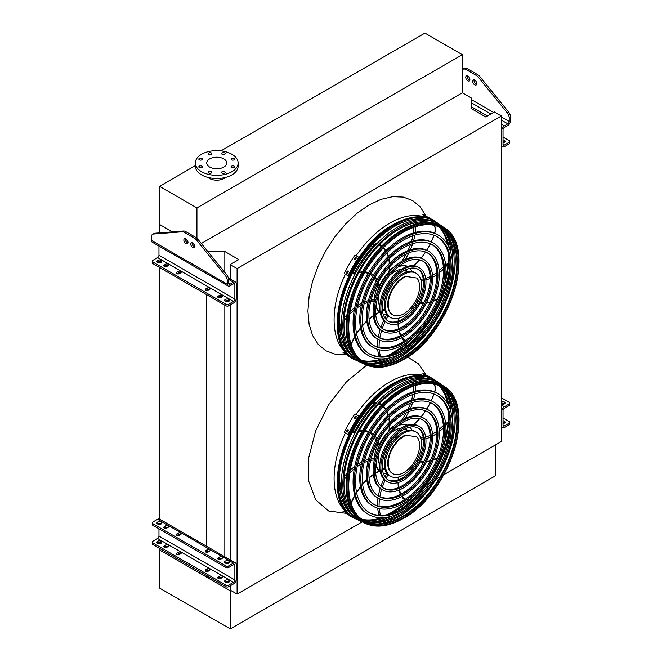 <?xml version="1.0" encoding="UTF-8"?>
<svg xmlns="http://www.w3.org/2000/svg" width="662" height="662" viewBox="0 0 662 662"><rect width="100%" height="100%" fill="white"/><g stroke="black" fill="none" stroke-linecap="round" stroke-linejoin="round"><path stroke-width="0.99" d="M443.929 474.671L501.391 441.496L501.391 115.982L494.448 111.977L485.784 116.975L471.807 108.907L471.807 98.266L462.341 92.804L462.341 54.698L424.938 33.1L220.942 150.878M230.153 585.853L230.153 590.082L237.095 594.087L237.095 268.573L501.391 115.982M237.095 594.087L362.155 521.879M426.394 484.799L429.87 482.788M435.944 479.28L440.255 476.789M230.153 278.975L230.153 264.568L237.095 268.573M230.153 559.862L230.153 304.959M224.832 272.471L224.832 251.494L238.817 259.57L230.153 264.568M224.832 556.792L224.832 305.165M207.81 251.494L224.832 251.494M495.681 444.79L495.681 475.672L230.285 628.9L230.285 590.794L159.534 549.948L206.412 577.007L206.412 575.419M206.412 571.455L206.412 570.975M206.412 547.474L206.412 294.524M206.412 290.568L206.412 290.088M206.412 577.007L209.159 577.007M195.348 165.649L159.534 186.328L159.534 224.435L172.426 231.874L159.534 224.435L159.534 232.875M185.236 239.272L187.462 240.554L185.236 239.272M192.112 243.244L194.338 244.526L192.112 243.244M230.285 628.9L159.534 588.055L159.534 548.359M159.534 543.634L159.534 542.426M228.688 586.697A1.945 1.125 180 0 1 225.941 586.697L225.941 585.109A1.945 1.125 0 0 0 228.688 585.109L228.688 586.697L233.504 583.917A3.889 2.243 120 0 0 236.251 579.151L236.251 564.703A3.889 2.243 120 0 0 235.449 562.923L159.542 519.099L159.534 267.465M159.534 262.748L159.534 261.531M159.534 186.328L196.937 207.918L462.341 54.698M207.959 177.424A10.501 6.066 0 0 0 209.316 178.384A10.501 6.066 0 0 0 225.527 177.424M196.937 207.918L196.937 238.262M201.322 243.5L462.341 92.804M223.822 158.897A10.013 5.784 180 0 1 226.76 162.984A10.013 5.784 180 0 1 216.739 168.769A10.013 5.784 180 0 1 206.726 162.984A10.013 5.784 180 0 1 212.907 157.639A10.013 5.784 180 0 1 223.822 158.897M213.975 168.545A10.013 5.784 180 0 1 219.511 168.545M231.675 159.832A1.754 1.01 0 0 0 233.578 160.055A1.754 1.01 0 0 0 234.662 159.12A1.754 1.01 0 0 0 232.908 158.11A1.754 1.01 0 0 0 231.162 159.12A1.754 1.01 0 0 0 231.675 159.832M222.2 154.362A1.754 1.01 0 0 0 224.112 154.585A1.754 1.01 0 0 0 225.188 153.65A1.754 1.01 0 0 0 223.442 152.641A1.754 1.01 0 0 0 221.687 153.65A1.754 1.01 0 0 0 222.2 154.362M208.803 154.362A1.754 1.01 0 0 0 210.715 154.585A1.754 1.01 0 0 0 211.79 153.65A1.754 1.01 0 0 0 210.044 152.641A1.754 1.01 0 0 0 208.29 153.65A1.754 1.01 0 0 0 208.803 154.362M199.336 159.832A1.754 1.01 0 0 0 201.24 160.055A1.754 1.01 0 0 0 202.324 159.12A1.754 1.01 0 0 0 200.569 158.11A1.754 1.01 0 0 0 198.823 159.12A1.754 1.01 0 0 0 199.336 159.832M199.336 167.569A1.754 1.01 0 0 0 201.24 167.784A1.754 1.01 0 0 0 202.324 166.849A1.754 1.01 0 0 0 200.569 165.839A1.754 1.01 0 0 0 198.823 166.849A1.754 1.01 0 0 0 199.336 167.569M208.803 173.039A1.754 1.01 0 0 0 210.715 173.254A1.754 1.01 0 0 0 211.79 172.319A1.754 1.01 0 0 0 210.044 171.309A1.754 1.01 0 0 0 208.29 172.319A1.754 1.01 0 0 0 208.803 173.039M222.2 173.039A1.754 1.01 0 0 0 224.112 173.254A1.754 1.01 0 0 0 225.188 172.319A1.754 1.01 0 0 0 223.442 171.309A1.754 1.01 0 0 0 221.687 172.319A1.754 1.01 0 0 0 222.2 173.039M231.675 167.569A1.754 1.01 0 0 0 233.578 167.784A1.754 1.01 0 0 0 234.662 166.849A1.754 1.01 0 0 0 232.908 165.839A1.754 1.01 0 0 0 231.162 166.849A1.754 1.01 0 0 0 231.675 167.569M231.865 154.254A21.391 12.346 180 0 1 238.13 162.984A21.391 12.346 180 0 1 216.739 175.339A21.391 12.346 180 0 1 195.348 162.984A21.391 12.346 180 0 1 208.555 151.573A21.391 12.346 180 0 1 231.865 154.254M238.13 162.984L238.13 166.162A21.391 12.346 180 0 1 216.739 178.508A21.391 12.346 180 0 1 195.348 166.162L195.348 162.984M230.839 590.471L230.285 590.794M220.719 297.544L222.093 296.75A1.754 1.01 0 0 0 222.606 296.038A1.754 1.01 0 0 0 221.522 295.103A1.754 1.01 0 0 0 219.618 295.326L218.237 296.121A1.754 1.01 0 0 0 217.732 296.833A1.754 1.01 0 0 0 218.808 297.768A1.754 1.01 0 0 0 220.719 297.544M208.199 290.32L209.581 289.526A1.754 1.01 0 0 0 210.094 288.814A1.754 1.01 0 0 0 209.01 287.879A1.754 1.01 0 0 0 207.098 288.102L205.725 288.897A1.754 1.01 0 0 0 205.212 289.608A1.754 1.01 0 0 0 206.296 290.544A1.754 1.01 0 0 0 208.199 290.32M166.807 266.422L168.189 265.627A1.754 1.01 0 0 0 168.702 264.916A1.754 1.01 0 0 0 167.618 263.981A1.754 1.01 0 0 0 165.715 264.204L164.333 264.999A1.754 1.01 0 0 0 163.82 265.71A1.754 1.01 0 0 0 164.904 266.645A1.754 1.01 0 0 0 166.807 266.422M179.328 273.646L180.701 272.852A1.754 1.01 0 0 0 181.214 272.14A1.754 1.01 0 0 0 180.13 271.205A1.754 1.01 0 0 0 178.227 271.428L176.853 272.223A1.754 1.01 0 0 0 176.34 272.934A1.754 1.01 0 0 0 177.416 273.869A1.754 1.01 0 0 0 179.328 273.646M161.106 260.348A2.433 1.407 0 0 0 158.458 260.05A2.433 1.407 0 0 0 156.952 261.341A2.433 1.407 0 0 0 159.385 262.748A2.433 1.407 0 0 0 161.818 261.341A2.433 1.407 0 0 0 161.106 260.348M228.762 299.414A2.433 1.407 0 0 0 226.114 299.108A2.433 1.407 0 0 0 224.608 300.407A2.433 1.407 0 0 0 227.041 301.806A2.433 1.407 0 0 0 229.474 300.407A2.433 1.407 0 0 0 228.762 299.414M228.688 279.993L227.314 280.787A5.834 3.368 -120 0 0 225.229 275.442L226.603 274.647A5.834 3.368 60 0 1 228.688 279.993L228.688 283.41A1.945 1.125 120 0 0 229.093 284.304A1.945 1.125 120 0 0 230.07 284.205L233.504 282.227A3.889 2.243 -60 0 1 235.449 282.029A3.889 2.243 -60 0 1 236.251 283.808L236.251 298.264A3.889 2.243 -60 0 1 233.504 303.022L228.688 305.803A1.945 1.125 180 0 1 225.941 305.803L225.941 304.214L152.781 261.978L152.781 263.567A1.945 1.125 180 0 1 152.219 262.773L152.219 261.184A1.945 1.125 0 0 0 152.781 261.978M225.941 304.214A1.945 1.125 0 0 0 228.688 304.214L228.688 305.803M227.314 280.787L227.314 284.205A3.889 2.243 120 0 0 228.125 285.992A3.889 2.243 120 0 0 230.07 285.794L233.504 283.808A1.945 1.125 -60 0 1 234.48 283.717A1.945 1.125 -60 0 1 234.878 284.602L234.878 299.058A1.945 1.125 -60 0 1 233.504 301.433L228.688 304.214M158.971 246.065L158.971 255.234A1.945 1.125 -60 0 1 157.597 257.609L152.781 260.389A1.945 1.125 0 0 0 152.219 261.184M225.941 305.803L152.781 263.567M218.386 297.619L219.618 296.915A1.754 1.01 180 0 1 221.944 296.833M205.874 290.395L207.098 289.683A1.754 1.01 180 0 1 209.432 289.608M164.482 266.496L165.715 265.793A1.754 1.01 180 0 1 168.04 265.719M176.994 273.72L178.227 273.017A1.754 1.01 180 0 1 180.552 272.943M157.382 262.135A2.433 1.407 180 0 1 161.106 261.937A2.433 1.407 180 0 1 161.387 262.135M225.039 301.202A2.433 1.407 180 0 1 228.762 301.003A2.433 1.407 180 0 1 229.044 301.202M226.603 274.647L197.872 239.247L196.498 240.041A5.834 3.368 -120 0 0 194.463 238.246L184.259 232.362A5.834 3.368 -120 0 0 182.232 231.808L153.501 234.034A5.834 3.368 -120 0 0 152.616 234.298A5.834 3.368 -120 0 0 151.408 236.963L151.408 240.38A3.889 2.243 120 0 0 152.219 242.168L228.125 285.992M152.616 234.298L153.989 233.504A5.834 3.368 60 0 1 154.875 233.239L153.501 234.034M182.232 231.808L183.606 231.013L154.875 233.239M183.606 231.013A5.834 3.368 60 0 1 185.641 231.568L184.259 232.362M194.463 238.246L195.836 237.451L185.641 231.568M195.836 237.451A5.834 3.368 60 0 1 197.872 239.247M185.327 238.634A2.921 1.688 -120 0 0 185.84 241.307A2.921 1.688 -120 0 0 187.9 243.086M192.203 242.598A2.921 1.688 -120 0 0 194.173 246.818A2.921 1.688 -120 0 0 194.777 247.058M225.229 275.442L196.498 240.041M185.923 238.874A2.921 1.688 -120 0 0 184.466 238.734A2.921 1.688 -120 0 0 184.466 242.102A2.921 1.688 -120 0 0 187.387 243.782A2.921 1.688 -120 0 0 187.834 241.448A2.921 1.688 -120 0 0 185.923 238.874M192.799 247.605A2.921 1.688 -120 0 0 194.256 247.753A2.921 1.688 -120 0 0 194.256 244.386A2.921 1.688 -120 0 0 191.343 242.697A2.921 1.688 -120 0 0 190.896 245.039A2.921 1.688 -120 0 0 192.799 247.605M503.029 141.511A2.433 1.407 180 0 1 504.336 141.9A2.433 1.407 180 0 1 504.618 142.098M509.781 141.461L509.781 143.05A1.945 1.125 180 0 1 509.219 143.844L509.219 142.256A1.945 1.125 0 0 0 509.781 141.461A1.945 1.125 0 0 0 509.219 140.667L503.029 137.092M462.341 68.5L465.502 68.26A5.834 3.368 60 0 1 467.538 68.815L477.741 74.698A5.834 3.368 60 0 1 479.768 76.494L508.499 111.895A5.834 3.368 60 0 1 510.592 117.24L509.219 118.035L509.219 121.452A1.945 1.125 -60 0 1 507.837 123.835L504.403 125.821A3.889 2.243 120 0 0 501.655 130.588L501.655 145.036A3.889 2.243 120 0 0 502.458 146.815A3.889 2.243 120 0 0 504.403 146.625L509.219 143.844M503.029 142.686A2.433 1.407 0 0 0 505.048 141.304A2.433 1.407 0 0 0 504.336 140.311A2.433 1.407 0 0 0 503.029 139.922M510.592 117.24L510.592 120.658A3.889 2.243 -60 0 1 507.837 125.424L504.403 127.41A1.945 1.125 120 0 0 503.029 129.793L503.029 144.242A1.945 1.125 120 0 0 503.426 145.135A1.945 1.125 120 0 0 504.403 145.036L509.219 142.256M476.673 84.306A2.921 1.688 60 0 1 474.613 82.518A2.921 1.688 60 0 1 474.1 79.845M469.797 80.334A2.921 1.688 60 0 1 467.744 78.555A2.921 1.688 60 0 1 467.223 75.882M509.219 118.035A5.834 3.368 -120 0 0 507.125 112.689L478.394 77.288A5.834 3.368 -120 0 0 476.359 75.493L466.164 69.609A5.834 3.368 -120 0 0 464.128 69.047L462.341 69.187M474.704 80.094A2.921 1.688 -120 0 0 473.239 79.945A2.921 1.688 -120 0 0 473.239 83.313A2.921 1.688 -120 0 0 476.16 85.001A2.921 1.688 -120 0 0 476.607 82.659A2.921 1.688 -120 0 0 474.704 80.094M467.827 76.122A2.921 1.688 -120 0 0 466.362 75.981A2.921 1.688 -120 0 0 466.362 79.349A2.921 1.688 -120 0 0 469.284 81.029A2.921 1.688 -120 0 0 469.73 78.695A2.921 1.688 -120 0 0 467.827 76.122M220.719 559.224L222.093 558.43A1.754 1.01 0 0 0 222.606 557.718A1.754 1.01 0 0 0 221.522 556.783A1.754 1.01 0 0 0 219.618 556.999L218.237 557.793A1.754 1.01 0 0 0 217.732 558.513A1.754 1.01 0 0 0 218.808 559.448A1.754 1.01 0 0 0 220.719 559.224M208.199 552L209.581 551.206A1.754 1.01 0 0 0 210.094 550.494A1.754 1.01 0 0 0 209.01 549.559A1.754 1.01 0 0 0 207.098 549.774L205.725 550.569A1.754 1.01 0 0 0 205.212 551.289A1.754 1.01 0 0 0 206.296 552.216A1.754 1.01 0 0 0 208.199 552M166.807 528.102L168.189 527.308A1.754 1.01 0 0 0 168.702 526.596A1.754 1.01 0 0 0 167.618 525.661A1.754 1.01 0 0 0 165.715 525.885L164.333 526.671A1.754 1.01 0 0 0 163.82 527.391A1.754 1.01 0 0 0 164.904 528.326A1.754 1.01 0 0 0 166.807 528.102M179.328 535.326L180.701 534.532A1.754 1.01 0 0 0 181.214 533.82A1.754 1.01 0 0 0 180.13 532.885A1.754 1.01 0 0 0 178.227 533.109L176.853 533.903A1.754 1.01 0 0 0 176.34 534.615A1.754 1.01 0 0 0 177.416 535.55A1.754 1.01 0 0 0 179.328 535.326M228.762 561.095A2.433 1.407 0 0 0 226.114 560.788A2.433 1.407 0 0 0 224.608 562.079A2.433 1.407 0 0 0 227.041 563.486A2.433 1.407 0 0 0 229.474 562.079A2.433 1.407 0 0 0 228.762 561.095M161.106 522.028A2.433 1.407 0 0 0 158.458 521.722A2.433 1.407 0 0 0 156.952 523.021A2.433 1.407 0 0 0 159.385 524.428A2.433 1.407 0 0 0 161.818 523.021A2.433 1.407 0 0 0 161.106 522.028M159.542 519.099A3.889 2.243 120 0 0 157.597 519.289L152.781 522.07A1.945 1.125 0 0 0 152.219 522.864A1.945 1.125 0 0 0 152.781 523.659L152.781 525.247A1.945 1.125 180 0 1 152.219 524.453L152.219 522.864M228.688 585.109L233.504 582.328A1.945 1.125 120 0 0 234.878 579.945L234.878 565.497A1.945 1.125 120 0 0 234.48 564.603A1.945 1.125 120 0 0 233.504 564.703L228.688 567.483A1.945 1.125 180 0 1 225.941 567.483L225.941 565.894L152.781 523.659M225.941 565.894A1.945 1.125 0 0 0 228.688 565.894L228.688 567.483M235.449 562.923A3.889 2.243 120 0 0 233.504 563.114L228.688 565.894M225.941 567.483L152.781 525.247M221.944 558.513A1.754 1.01 0 0 0 219.618 558.587L218.386 559.299M209.432 551.289A1.754 1.01 0 0 0 207.098 551.363L205.874 552.075M168.04 527.391A1.754 1.01 0 0 0 165.715 527.465L164.482 528.177M180.552 534.615A1.754 1.01 0 0 0 178.227 534.689L176.994 535.401M225.039 562.874A2.433 1.407 180 0 1 228.762 562.675A2.433 1.407 180 0 1 229.044 562.874M157.382 523.816A2.433 1.407 180 0 1 161.106 523.617A2.433 1.407 180 0 1 161.387 523.816M225.941 585.109L152.781 542.873A1.945 1.125 0 0 1 152.219 542.079A1.945 1.125 0 0 1 152.781 541.284L157.597 538.504A1.945 1.125 120 0 0 158.971 536.121L158.971 528.814M158.971 524.403L158.971 523.228M219.618 576.213A1.754 1.01 180 0 1 221.522 575.998A1.754 1.01 180 0 1 222.606 576.933A1.754 1.01 180 0 1 222.093 577.645L220.719 578.439A1.754 1.01 180 0 1 218.808 578.654A1.754 1.01 180 0 1 217.732 577.727A1.754 1.01 180 0 1 218.237 577.007L219.618 576.213L219.618 577.802L218.386 578.514M207.098 568.989A1.754 1.01 180 0 1 209.01 568.774A1.754 1.01 180 0 1 210.094 569.709A1.754 1.01 180 0 1 209.581 570.421L208.199 571.215A1.754 1.01 180 0 1 206.296 571.43A1.754 1.01 180 0 1 205.212 570.495A1.754 1.01 180 0 1 205.725 569.783L207.098 568.989L207.098 570.578L205.874 571.289M165.715 545.091A1.754 1.01 180 0 1 167.618 544.876A1.754 1.01 180 0 1 168.702 545.811A1.754 1.01 180 0 1 168.189 546.522L166.807 547.317A1.754 1.01 180 0 1 164.904 547.532A1.754 1.01 180 0 1 163.82 546.605A1.754 1.01 180 0 1 164.333 545.885L165.715 545.091L165.715 546.68L164.482 547.391M178.227 552.315A1.754 1.01 180 0 1 180.13 552.1A1.754 1.01 180 0 1 181.214 553.035A1.754 1.01 180 0 1 180.701 553.746L179.328 554.541A1.754 1.01 180 0 1 177.416 554.756A1.754 1.01 180 0 1 176.34 553.829A1.754 1.01 180 0 1 176.853 553.109L178.227 552.315L178.227 553.904L176.994 554.615M225.32 582.287A2.433 1.407 0 0 0 227.968 582.593A2.433 1.407 0 0 0 229.474 581.294A2.433 1.407 0 0 0 228.762 580.301A2.433 1.407 0 0 0 226.114 580.003A2.433 1.407 0 0 0 224.608 581.294A2.433 1.407 0 0 0 225.32 582.287M157.664 543.229A2.433 1.407 0 0 0 160.32 543.535A2.433 1.407 0 0 0 161.818 542.236A2.433 1.407 0 0 0 161.106 541.243A2.433 1.407 0 0 0 158.458 540.937A2.433 1.407 0 0 0 156.952 542.236A2.433 1.407 0 0 0 157.664 543.229M225.941 586.697L152.781 544.462A1.945 1.125 180 0 1 152.219 543.668L152.219 542.079M221.944 577.727A1.754 1.01 0 0 0 219.618 577.802M209.432 570.503A1.754 1.01 0 0 0 207.098 570.578M168.04 546.605A1.754 1.01 0 0 0 165.715 546.68M180.552 553.829A1.754 1.01 0 0 0 178.227 553.904M225.039 582.088A2.433 1.407 180 0 1 228.762 581.89A2.433 1.407 180 0 1 229.044 582.088M157.382 543.03A2.433 1.407 180 0 1 161.106 542.832A2.433 1.407 180 0 1 161.387 543.03M504.618 403.779A2.433 1.407 -0 0 0 504.336 403.58A2.433 1.407 -0 0 0 501.391 403.357M509.781 403.141L509.781 404.73A1.945 1.125 180 0 1 509.219 405.525L509.219 403.936A1.945 1.125 -0 0 0 509.781 403.141A1.945 1.125 -0 0 0 509.219 402.347L501.391 397.829M509.219 423.15A1.945 1.125 0 0 0 509.781 422.356L509.781 423.945A1.945 1.125 180 0 1 509.219 424.739L509.219 423.15L504.403 425.931A1.945 1.125 -60 0 1 503.426 426.022A1.945 1.125 -60 0 1 503.029 425.136L503.029 410.68A1.945 1.125 -60 0 1 504.403 408.305L509.219 405.525M501.391 404.192A2.433 1.407 0 0 0 503.823 404.201A2.433 1.407 0 0 0 505.048 402.984A2.433 1.407 0 0 0 504.336 401.991A2.433 1.407 0 0 0 501.391 401.768M509.219 424.739L504.403 427.511A3.889 2.243 -60 0 1 502.458 427.71A3.889 2.243 -60 0 1 501.655 425.931L501.655 411.474A3.889 2.243 -60 0 1 504.403 406.716L509.219 403.936M503.029 422.397A2.433 1.407 180 0 1 504.336 422.795A2.433 1.407 180 0 1 504.618 422.993M509.781 422.356A1.945 1.125 0 0 0 509.219 421.562L503.029 417.987M503.029 420.809A2.433 1.407 180 0 1 504.336 421.206A2.433 1.407 180 0 1 505.048 422.199A2.433 1.407 180 0 1 503.029 423.581M437.896 223.367A79.895 46.125 120 0 0 436.506 222.333A79.895 46.125 120 0 0 394.684 225.097A79.895 46.125 120 0 0 341.981 297.246A79.895 46.125 120 0 0 356.702 360.55A79.895 46.125 120 0 0 358.299 361.237M370.844 363.231A79.895 46.125 120 0 0 391.01 357.546M406.021 347.682A79.895 46.125 120 0 0 450.028 271.478M451.054 253.546A79.895 46.125 120 0 0 445.898 233.231M439.353 227.207A78.464 45.306 -60 0 1 447.537 244.683M448.728 254.481A78.464 45.306 -60 0 1 444.351 285.173M415.049 335.924A78.464 45.306 -60 0 1 390.654 355.055M381.585 358.928A78.464 45.306 -60 0 1 362.354 360.575M426.336 219.569A78.331 45.223 120 0 0 394.684 226.371A78.331 45.223 120 0 0 345.581 289.071A78.331 45.223 120 0 0 349.23 353.127M363.148 361.121A78.331 45.223 120 0 0 385.665 358.638M397.994 352.267A78.331 45.223 120 0 0 449.97 262.235M449.332 248.366A78.331 45.223 120 0 0 440.222 227.629M436.697 236.45A67.673 39.075 -60 0 1 446.378 290.858A67.673 39.075 -60 0 1 402.314 349.991A67.673 39.075 -60 0 1 369.032 353.657M368.602 355.668L367.501 355.031A69.618 40.192 -60 0 1 356.835 299.241A69.618 40.192 -60 0 1 402.314 237.89A69.618 40.192 -60 0 1 437.127 234.447L438.227 235.076A69.618 40.192 120 0 0 403.415 238.527A69.618 40.192 120 0 0 357.935 299.878A69.618 40.192 120 0 0 368.602 355.668A69.618 40.192 120 0 0 438.227 315.468A69.618 40.192 120 0 0 438.227 235.076M403.415 240.116A67.673 39.075 120 0 0 359.201 299.754A67.673 39.075 120 0 0 369.578 353.98A67.673 39.075 120 0 0 437.251 314.905A67.673 39.075 120 0 0 437.251 236.764A67.673 39.075 120 0 0 403.415 240.116M431.98 244.626A58.248 33.63 -60 0 1 440.213 291.47A58.248 33.63 -60 0 1 402.314 342.295A58.248 33.63 -60 0 1 373.749 345.49M373.318 347.5L372.218 346.863A60.192 34.747 -60 0 1 362.991 298.628A60.192 34.747 -60 0 1 402.314 245.594A60.192 34.747 -60 0 1 432.41 242.615L433.511 243.244A60.192 34.747 120 0 0 403.415 246.231A60.192 34.747 120 0 0 364.092 299.265A60.192 34.747 120 0 0 373.318 347.5A60.192 34.747 120 0 0 433.511 312.745A60.192 34.747 120 0 0 433.511 243.244M403.415 247.82A58.248 33.63 120 0 0 365.366 299.141A58.248 33.63 120 0 0 374.295 345.812A58.248 33.63 120 0 0 432.534 312.183A58.248 33.63 120 0 0 432.534 244.932A58.248 33.63 120 0 0 403.415 247.82M427.263 252.793A48.814 28.185 -60 0 1 434.049 292.083A48.814 28.185 -60 0 1 402.314 334.591A48.814 28.185 -60 0 1 378.465 337.314M378.035 339.333L376.935 338.696A50.759 29.302 -60 0 1 369.156 298.024A50.759 29.302 -60 0 1 402.314 253.298A50.759 29.302 -60 0 1 427.693 250.782L428.794 251.419A50.759 29.302 120 0 0 403.415 253.927A50.759 29.302 120 0 0 370.257 298.653A50.759 29.302 120 0 0 378.035 339.333A50.759 29.302 120 0 0 428.794 310.023A50.759 29.302 120 0 0 428.794 251.419M403.415 255.515A48.814 28.185 120 0 0 371.523 298.529A48.814 28.185 120 0 0 379.012 337.645A48.814 28.185 120 0 0 427.817 309.46A48.814 28.185 120 0 0 427.817 253.099A48.814 28.185 120 0 0 403.415 255.515M422.546 260.96A39.381 22.74 -60 0 1 427.892 292.687A39.381 22.74 -60 0 1 402.314 326.887A39.381 22.74 -60 0 1 383.182 329.146M382.752 331.157L381.651 330.528A41.325 23.857 -60 0 1 375.321 297.412A41.325 23.857 -60 0 1 402.314 260.993A41.325 23.857 -60 0 1 422.977 258.95L424.077 259.587A41.325 23.857 120 0 0 403.415 261.631A41.325 23.857 120 0 0 376.413 298.049A41.325 23.857 120 0 0 382.752 331.157A41.325 23.857 120 0 0 424.077 307.3A41.325 23.857 120 0 0 424.077 259.587M403.415 263.219A39.381 22.74 120 0 0 377.688 297.917A39.381 22.74 120 0 0 383.72 329.477A39.381 22.74 120 0 0 423.101 306.738A39.381 22.74 120 0 0 423.101 261.267A39.381 22.74 120 0 0 403.415 263.219M417.83 269.136A29.947 17.295 -60 0 1 421.727 293.299A29.947 17.295 -60 0 1 402.314 319.192A29.947 17.295 -60 0 1 387.899 320.971M387.469 322.99L386.368 322.361A31.892 18.412 -60 0 1 381.478 296.799A31.892 18.412 -60 0 1 402.314 268.698A31.892 18.412 -60 0 1 418.26 267.117L419.36 267.754A31.892 18.412 120 0 0 403.415 269.335A31.892 18.412 120 0 0 382.578 297.437A31.892 18.412 120 0 0 387.469 322.99A31.892 18.412 120 0 0 419.36 304.578A31.892 18.412 120 0 0 419.36 267.754M403.415 270.915A29.947 17.295 120 0 0 383.852 297.312A29.947 17.295 120 0 0 388.437 321.31A29.947 17.295 120 0 0 418.392 304.015A29.947 17.295 120 0 0 418.384 269.434A29.947 17.295 120 0 0 403.415 270.915M375.702 314.475L378.887 312.481A0.976 0.563 120 0 0 378.772 312.025A27.225 15.723 -60 0 1 375.917 306.15M374.055 300.44L374.766 299.944L374.055 300.44M387.551 274.142A26.836 15.491 120 0 0 377.092 292.256M376.049 305.232A26.836 15.491 120 0 0 380.253 312.894M383.224 314.417A26.836 15.491 120 0 0 387.138 314.789M412.095 271.569A26.836 15.491 120 0 0 409.811 268.367M407.014 266.554A26.836 15.491 120 0 0 398.267 266.745M401.131 269.417A22.947 13.248 120 0 0 394.684 271.594A22.947 13.248 120 0 0 389.455 275.615M379.318 293.158A22.947 13.248 120 0 0 379.789 306.374M382.313 309.601A22.947 13.248 120 0 0 383.207 310.205A22.947 13.248 120 0 0 385.11 310.983M407.784 271.71A22.947 13.248 120 0 0 406.154 270.46A22.947 13.248 120 0 0 405.185 269.98M393.873 267.307A26.836 15.491 120 0 0 393.302 267.622A26.836 15.491 120 0 0 389.405 270.344M377.812 285.827A26.836 15.491 120 0 0 374.336 299.853M378.722 311.976A26.836 15.491 120 0 0 379.889 312.778L380.278 313.002M407.113 266.521L406.725 266.298A26.836 15.491 120 0 0 405.442 265.685M382.545 309.775A22.947 13.248 120 0 0 384.936 310.42M407.204 271.85A22.947 13.248 120 0 0 405.45 270.096M377.158 284.66L377.373 285.562L379.069 286.025A0.976 0.563 120 0 0 379.458 285.512A27.225 15.723 -60 0 1 388.908 272.463A44.147 25.487 120 0 0 389.355 267.092M388.95 271.387L388.908 272.463M400.601 265.007L400.833 265.52A0.976 0.563 120 0 0 401.189 265.652A27.225 15.723 -60 0 1 407.577 266.381M390.646 317.479L389.546 316.85A25.528 14.738 -60 0 1 385.632 296.386A25.528 14.738 -60 0 1 402.314 273.894A25.528 14.738 -60 0 1 415.082 272.628L416.183 273.265A25.528 14.738 120 0 0 403.415 274.523A25.528 14.738 120 0 0 386.732 297.023A25.528 14.738 120 0 0 390.646 317.479A25.528 14.738 120 0 0 416.183 302.741A25.528 14.738 120 0 0 416.183 273.265M405.773 276.592A22.169 12.801 120 0 0 389.794 295.873A22.169 12.801 120 0 0 392.814 314.847A22.169 12.801 120 0 0 413.858 303.883A22.169 12.801 120 0 0 416.911 278.048L405.293 276.319A22.169 12.801 120 0 0 389.314 295.591A22.169 12.801 120 0 0 392.326 314.574A22.169 12.801 120 0 0 392.574 314.707M416.911 278.048L405.293 276.319M427.975 217.525A80.028 46.199 120 0 0 427.338 217.285L426.237 216.648A80.028 46.199 -60 0 1 426.874 216.888L428.124 217.558M434.81 221.182A80.028 46.199 120 0 0 433.08 220.09L429.299 217.914A80.028 46.199 120 0 0 423.589 215.448L423.101 216.292L424.872 217.318M433.08 220.09A80.028 46.199 120 0 0 427.371 217.624L423.589 215.448M348.278 355.568L347.178 354.931A80.028 46.199 -60 0 1 346.648 354.501L347.749 355.13A80.028 46.199 120 0 0 348.278 355.568L348.377 355.676M348.195 354.758L344.281 352.805A80.028 46.199 120 0 0 349.271 356.52L353.053 358.705A80.028 46.199 120 0 0 354.857 359.656M348.063 354.989A80.028 46.199 120 0 0 353.053 358.705M346.549 352.987L344.77 351.961L344.281 352.805M348.278 271.85A80.028 46.199 120 0 0 347.749 272.893L346.855 273.274L346.648 272.256A80.028 46.199 -60 0 1 347.178 271.213L348.08 270.832L348.278 271.85M356.115 258.403A80.028 46.199 120 0 0 355.469 259.388L354.501 259.719L354.369 258.751A80.028 46.199 -60 0 1 355.014 257.775L355.99 257.444L356.115 258.403M358.763 257.237L354.981 255.06A80.028 46.199 120 0 0 344.281 273.58L348.551 276.046A79.051 45.645 -60 0 1 359.251 257.526L358.763 257.237A80.028 46.199 120 0 0 348.063 275.764M348.286 271.048L347.666 271.494A79.051 45.645 120 0 0 347.136 272.537L347.136 273.34M356.197 257.65L355.502 258.056A79.051 45.645 120 0 0 354.857 259.032L354.791 259.794M402.62 352.664A78.042 45.057 -60 0 1 397.672 355.784A78.042 45.057 -60 0 1 365.391 362.379M442.431 228.936A78.042 45.057 -60 0 1 452.634 266.041M430.54 222.473A77.909 44.983 120 0 0 399.045 229.234A77.909 44.983 120 0 0 350.206 291.611A77.909 44.983 120 0 0 353.847 355.32M367.038 363.107A77.909 44.983 120 0 0 399.045 356.47A77.909 44.983 120 0 0 424.723 334.318M447.793 294.35A77.909 44.983 120 0 0 443.888 229.995M361.27 362.702L359.83 362.023A79.606 45.959 -60 0 1 357.869 269.078A79.606 45.959 -60 0 1 439.345 224.302L440.652 225.212A79.473 45.885 120 0 0 399.045 227.96A79.473 45.885 120 0 0 346.631 299.737A79.473 45.885 120 0 0 361.27 362.702A79.473 45.885 120 0 0 362.859 363.388M378.391 365.126A79.473 45.885 120 0 0 399.045 357.737A79.473 45.885 120 0 0 451.31 238.825M442.042 226.247A79.473 45.885 120 0 0 440.652 225.212M451.666 293.018A77.628 44.817 -60 0 1 425.501 338.332M441.14 228.117A77.106 44.52 -60 0 1 452.609 289.997A77.106 44.52 -60 0 1 402.314 357.695A77.106 44.52 -60 0 1 364.034 361.675M364.398 364.174A79.183 45.719 -60 0 1 362.445 271.718A79.183 45.719 -60 0 1 443.49 227.182L444.31 227.753A79.101 45.67 -60 0 0 402.901 230.492A79.101 45.67 -60 0 0 350.728 301.93A79.101 45.67 -60 0 0 365.3 364.597L364.398 364.174M437.896 382.148A79.895 46.125 120 0 0 436.506 381.113A79.895 46.125 120 0 0 394.684 383.886A79.895 46.125 120 0 0 341.981 456.035A79.895 46.125 120 0 0 356.702 519.331A79.895 46.125 120 0 0 358.299 520.026M370.844 522.02A79.895 46.125 120 0 0 391.01 516.327M406.021 506.471A79.895 46.125 120 0 0 450.028 430.259M451.054 412.327A79.895 46.125 120 0 0 445.898 392.02M439.353 385.996A78.464 45.306 -60 0 1 447.537 403.472M448.728 413.27A78.464 45.306 -60 0 1 444.351 443.954M415.049 494.713A78.464 45.306 -60 0 1 390.654 513.844M381.585 517.709A78.464 45.306 -60 0 1 362.354 519.364M426.336 378.358A78.331 45.223 120 0 0 394.684 385.16A78.331 45.223 120 0 0 345.581 447.86A78.331 45.223 120 0 0 349.23 511.908M363.148 519.902A78.331 45.223 120 0 0 385.665 517.427M397.994 511.047A78.331 45.223 120 0 0 449.97 421.015M449.332 407.155A78.331 45.223 120 0 0 440.222 386.418M436.697 395.239A67.673 39.075 -60 0 1 446.378 449.647A67.673 39.075 -60 0 1 402.314 508.78A67.673 39.075 -60 0 1 369.032 512.438M368.602 514.448L367.501 513.82A69.618 40.192 -60 0 1 356.835 458.03A69.618 40.192 -60 0 1 402.314 396.679A69.618 40.192 -60 0 1 437.127 393.228L438.227 393.865A69.618 40.192 120 0 0 403.415 397.316A69.618 40.192 120 0 0 357.935 458.667A69.618 40.192 120 0 0 368.602 514.448A69.618 40.192 120 0 0 438.227 474.257A69.618 40.192 120 0 0 438.227 393.865M403.415 398.896A67.673 39.075 120 0 0 359.201 458.534A67.673 39.075 120 0 0 369.578 512.769A67.673 39.075 120 0 0 437.251 473.694A67.673 39.075 120 0 0 437.251 395.545A67.673 39.075 120 0 0 403.415 398.896M431.98 403.406A58.248 33.63 -60 0 1 440.213 450.251A58.248 33.63 -60 0 1 402.314 501.076A58.248 33.63 -60 0 1 373.749 504.27M373.318 506.281L372.218 505.644A60.192 34.747 -60 0 1 362.991 457.417A60.192 34.747 -60 0 1 402.314 404.374A60.192 34.747 -60 0 1 432.41 401.395L433.511 402.033A60.192 34.747 120 0 0 403.415 405.012A60.192 34.747 120 0 0 364.092 458.054A60.192 34.747 120 0 0 373.318 506.281A60.192 34.747 120 0 0 433.511 471.534A60.192 34.747 120 0 0 433.511 402.033M403.415 406.6A58.248 33.63 120 0 0 365.366 457.93A58.248 33.63 120 0 0 374.295 504.601A58.248 33.63 120 0 0 432.534 470.972A58.248 33.63 120 0 0 432.534 403.721A58.248 33.63 120 0 0 403.415 406.6M427.263 411.582A48.814 28.185 -60 0 1 434.049 450.863A48.814 28.185 -60 0 1 402.314 493.38A48.814 28.185 -60 0 1 378.465 496.103M378.035 498.114L376.935 497.476A50.759 29.302 -60 0 1 369.156 456.805A50.759 29.302 -60 0 1 402.314 412.078A50.759 29.302 -60 0 1 427.693 409.563L428.794 410.2A50.759 29.302 120 0 0 403.415 412.716A50.759 29.302 120 0 0 370.257 457.442A50.759 29.302 120 0 0 378.035 498.114A50.759 29.302 120 0 0 428.794 468.812A50.759 29.302 120 0 0 428.794 410.2M403.415 414.304A48.814 28.185 120 0 0 371.523 457.318A48.814 28.185 120 0 0 379.012 496.434A48.814 28.185 120 0 0 427.817 468.249A48.814 28.185 120 0 0 427.817 411.888A48.814 28.185 120 0 0 403.415 414.304M422.546 419.749A39.381 22.74 -60 0 1 427.892 451.476A39.381 22.74 -60 0 1 402.314 485.676A39.381 22.74 -60 0 1 383.182 487.927M379.847 496.748A44.147 25.487 120 0 1 381.643 489.309A41.325 23.857 -60 0 1 375.321 456.192A41.325 23.857 -60 0 1 402.314 419.782A41.325 23.857 -60 0 1 422.977 417.73L424.077 418.367A41.325 23.857 120 0 0 403.415 420.42A41.325 23.857 120 0 0 376.413 456.83A41.325 23.857 120 0 0 382.752 489.946A41.325 23.857 120 0 0 424.077 466.089A41.325 23.857 120 0 0 424.077 418.367M403.415 422A39.381 22.74 120 0 0 377.688 456.706A39.381 22.74 120 0 0 383.72 488.258A39.381 22.74 120 0 0 423.101 465.527A39.381 22.74 120 0 0 423.101 420.056A39.381 22.74 120 0 0 403.415 422M417.83 427.925A29.947 17.295 -60 0 1 421.727 452.088A29.947 17.295 -60 0 1 402.314 477.972A29.947 17.295 -60 0 1 387.899 479.76M387.469 481.779L386.368 481.142A31.892 18.412 -60 0 1 381.478 455.588A31.892 18.412 -60 0 1 402.314 427.478A31.892 18.412 -60 0 1 418.26 425.906L419.36 426.535A31.892 18.412 120 0 0 403.415 428.115A31.892 18.412 120 0 0 382.578 456.217A31.892 18.412 120 0 0 387.469 481.779A31.892 18.412 120 0 0 419.36 463.367A31.892 18.412 120 0 0 419.36 426.535M403.415 429.704A29.947 17.295 120 0 0 383.852 456.093A29.947 17.295 120 0 0 388.437 480.091A29.947 17.295 120 0 0 418.392 462.804A29.947 17.295 120 0 0 418.384 428.223A29.947 17.295 120 0 0 403.415 429.704M375.702 473.264L378.887 471.261A0.976 0.563 120 0 0 378.772 470.814A27.225 15.723 -60 0 1 375.917 464.931M374.055 459.229L374.766 458.725L374.055 459.229M387.551 432.923A26.836 15.491 120 0 0 377.092 451.037M376.049 464.021A26.836 15.491 120 0 0 380.253 471.683M383.224 473.198A26.836 15.491 120 0 0 387.138 473.578M412.095 430.358A26.836 15.491 120 0 0 409.811 427.156M407.014 425.343A26.836 15.491 120 0 0 398.267 425.525M401.131 428.198A22.947 13.248 120 0 0 394.684 430.383A22.947 13.248 120 0 0 389.455 434.396M379.318 451.947A22.947 13.248 120 0 0 379.789 465.163M382.313 468.382A22.947 13.248 120 0 0 383.207 468.986A22.947 13.248 120 0 0 385.11 469.772M407.784 430.499A22.947 13.248 120 0 0 406.154 429.241A22.947 13.248 120 0 0 405.185 428.769M393.873 426.096A26.836 15.491 120 0 0 393.302 426.411A26.836 15.491 120 0 0 389.405 429.133M377.812 444.607A26.836 15.491 120 0 0 374.336 458.642M378.722 470.756A26.836 15.491 120 0 0 379.889 471.567L380.278 471.791M407.113 425.31L406.725 425.078A26.836 15.491 120 0 0 405.442 424.474M382.545 468.555A22.947 13.248 120 0 0 384.936 469.209M407.204 430.631A22.947 13.248 120 0 0 405.45 428.885M377.158 443.449L377.373 444.351L379.069 444.806A0.976 0.563 120 0 0 379.458 444.293A27.225 15.723 -60 0 1 388.908 431.243A44.147 25.487 120 0 0 389.355 425.881M388.95 430.176L388.908 431.243M400.601 423.796L400.833 424.301A0.976 0.563 120 0 0 401.189 424.441A27.225 15.723 -60 0 1 407.577 425.161M390.646 476.268L389.546 475.63A25.528 14.738 -60 0 1 385.632 455.175A25.528 14.738 -60 0 1 402.314 432.675A25.528 14.738 -60 0 1 415.082 431.409L416.183 432.046A25.528 14.738 120 0 0 403.415 433.312A25.528 14.738 120 0 0 386.732 455.812A25.528 14.738 120 0 0 390.646 476.268A25.528 14.738 120 0 0 416.183 461.53A25.528 14.738 120 0 0 416.183 432.046M405.773 435.381A22.169 12.801 120 0 0 389.794 454.653A22.169 12.801 120 0 0 392.814 473.636A22.169 12.801 120 0 0 413.858 462.664A22.169 12.801 120 0 0 416.911 436.829L405.293 435.099A22.169 12.801 120 0 0 389.314 454.38A22.169 12.801 120 0 0 392.326 473.355A22.169 12.801 120 0 0 392.574 473.496M416.911 436.829L405.293 435.099M427.975 376.306A80.028 46.199 120 0 0 427.338 376.074L426.237 375.437A80.028 46.199 -60 0 1 426.874 375.677L428.124 376.347M434.81 379.971A80.028 46.199 120 0 0 433.08 378.879L429.299 376.695A80.028 46.199 120 0 0 423.589 374.229L423.101 375.081L424.872 376.107M433.08 378.879A80.028 46.199 120 0 0 427.371 376.413L423.589 374.229M348.278 514.357L347.178 513.72A80.028 46.199 -60 0 1 346.648 513.282L347.749 513.919A80.028 46.199 120 0 0 348.278 514.357L348.377 514.457M348.195 513.547L344.281 511.594A80.028 46.199 120 0 0 349.271 515.301L353.053 517.485A80.028 46.199 120 0 0 354.857 518.437M348.063 513.778A80.028 46.199 120 0 0 353.053 517.485M346.549 511.767L344.77 510.741L344.281 511.594M348.278 430.631A80.028 46.199 120 0 0 347.749 431.674L346.855 432.054L346.648 431.045A80.028 46.199 -60 0 1 347.178 429.994L348.08 429.621L348.278 430.631M356.115 417.192A80.028 46.199 120 0 0 355.469 418.169L354.501 418.508L354.369 417.532A80.028 46.199 -60 0 1 355.014 416.555L355.99 416.224L356.115 417.192M358.763 416.026L354.981 413.841A80.028 46.199 120 0 0 344.281 432.369L348.551 434.835A79.051 45.645 -60 0 1 359.251 416.307L358.763 416.026A80.028 46.199 120 0 0 348.063 434.553M348.286 429.837L347.666 430.275A79.051 45.645 120 0 0 347.136 431.326L347.136 432.129M356.197 416.431L355.502 416.837A79.051 45.645 120 0 0 354.857 417.813L354.791 418.583M402.62 511.453A78.042 45.057 -60 0 1 397.672 514.564A78.042 45.057 -60 0 1 365.391 521.168M442.431 387.725A78.042 45.057 -60 0 1 452.634 424.822M430.54 381.254A77.909 44.983 120 0 0 399.045 388.023A77.909 44.983 120 0 0 350.206 450.392A77.909 44.983 120 0 0 353.847 514.101M367.038 521.896A77.909 44.983 120 0 0 399.045 515.251A77.909 44.983 120 0 0 424.723 493.099M447.793 453.139A77.909 44.983 120 0 0 443.888 388.784M361.27 521.482L359.83 520.812A79.606 45.959 -60 0 1 357.869 427.867A79.606 45.959 -60 0 1 439.345 383.091L440.652 383.993A79.473 45.885 120 0 0 399.045 386.749A79.473 45.885 120 0 0 346.631 458.518A79.473 45.885 120 0 0 361.27 521.482A79.473 45.885 120 0 0 362.859 522.177M378.391 523.907A79.473 45.885 120 0 0 399.045 516.526A79.473 45.885 120 0 0 451.31 397.614M442.042 385.027A79.473 45.885 120 0 0 440.652 383.993M451.666 451.798A77.628 44.817 -60 0 1 425.501 497.121M441.14 386.906A77.106 44.52 -60 0 1 452.609 448.786A77.106 44.52 -60 0 1 402.314 516.484A77.106 44.52 -60 0 1 364.034 520.456M364.398 522.963A79.183 45.719 -60 0 1 362.445 430.507A79.183 45.719 -60 0 1 443.49 385.963L444.31 386.534A79.101 45.67 -60 0 0 402.901 389.273A79.101 45.67 -60 0 0 350.728 460.711A79.101 45.67 -60 0 0 365.3 523.385L364.398 522.963M366.632 365.184L346.367 381.924L328.724 404.664L315.7 430.797L308.798 457.343L308.79 481.282L315.691 499.86L328.7 510.973L346.342 513.348M426.138 375.139L418.458 363.761L407.552 357.008M404.796 356.197L402.372 355.709M398.499 355.295L397.407 355.262M347.533 354.41L335.171 354.195L325.878 350.761L318.248 344.43L312.58 335.46L309.088 324.19L307.913 311.049L309.088 296.559L312.58 281.259L318.248 265.743L325.878 250.608L335.171 236.433L345.771 223.764L357.273 213.09L369.239 204.823L381.204 199.279L392.715 196.664L403.315 197.086L412.608 200.528L420.238 206.858L426.138 216.358M424.052 216.846C413.957 213.809 402.562 215.886 389.868 223.086C377.373 230.426 366.119 241.299 356.106 255.706M345.407 274.233C330.206 305.348 330.346 339.217 345.73 352.507M424.052 375.635C413.957 372.598 402.562 374.675 389.868 381.866C377.373 389.206 366.119 400.08 356.106 414.495M345.407 433.014C330.206 464.136 330.346 498.006 345.73 511.296M233.504 301.433L157.597 257.609M233.504 282.227L228.663 279.43M230.07 284.205L228.688 283.41M227.314 284.205L151.408 240.38M234.878 284.602L233.504 283.808M234.878 299.058L158.971 255.234M176.853 272.223L176.853 273.646M178.227 271.428L178.227 273.017M164.333 264.999L164.333 266.422M165.715 264.204L165.715 265.793M205.725 288.897L205.725 290.32M207.098 288.102L207.098 289.683M218.237 296.121L218.237 297.544M219.618 295.326L219.618 296.915M504.403 145.036L503.029 144.242M509.219 121.452L501.391 116.942M493.62 112.457L471.807 99.854M507.837 123.835L501.391 120.112M490.873 114.038L471.807 103.032M504.403 125.821L501.391 124.084M487.439 116.024L471.807 107.004M479.768 76.494L478.394 77.288M507.125 112.689L508.499 111.895M464.128 69.047L465.502 68.26M467.538 68.815L466.164 69.609M476.359 75.493L477.741 74.698M233.504 563.114L157.597 519.289M234.878 565.497L233.504 564.703M234.878 579.945L158.971 536.121M233.504 582.328L157.597 538.504M152.781 542.873L152.781 544.462M176.853 554.541L176.853 553.109M164.333 547.317L164.333 545.885M205.725 571.215L205.725 569.783M218.237 578.439L218.237 577.007M178.227 534.689L178.227 533.109M176.853 535.326L176.853 533.903M165.715 527.465L165.715 525.885M164.333 528.102L164.333 526.671M207.098 551.363L207.098 549.774M205.725 552L205.725 550.569M219.618 558.587L219.618 556.999M218.237 559.224L218.237 557.793M504.403 406.716L501.391 404.978M504.403 425.931L503.029 425.136M393.89 224.583A79.97 46.166 120 0 0 341.145 296.799A79.97 46.166 120 0 0 355.883 360.161C316.841 345.763 343.851 250.145 393.468 224.517C410.068 215.233 424.168 214.331 435.753 221.811A79.97 46.166 120 0 0 393.89 224.583M388.081 315.774A44.147 25.487 120 0 0 386.103 319.456M385.11 321.509A44.147 25.487 120 0 0 382.288 328.517M381.643 330.52A44.147 25.487 120 0 0 379.847 337.959M379.516 340.086A44.147 25.487 120 0 0 379.111 347.426M379.252 349.776A44.147 25.487 120 0 0 380.195 355.13A6.81 3.931 120 0 0 380.964 356.52M386.476 356.024A75.551 43.618 120 0 0 406.129 343.975A0.976 0.563 120 0 0 406.584 342.552M404.465 340.988A41.665 24.055 -60 0 1 401.677 337.769M400.46 335.609A41.665 24.055 -60 0 1 398.929 331.306M398.425 328.824A41.665 24.055 -60 0 1 398.028 323.768M398.102 321.136A41.665 24.055 -60 0 1 398.35 318.306M406.94 342.312L406.063 344.331A0.976 0.43 -129.7 0 0 406.129 343.975M379.293 356.47L378.573 354.989A0.976 0.687 -15.3 0 0 380.195 355.13M374.32 301.235A44.147 25.487 120 0 0 370.679 301.64M368.022 302.302A44.147 25.487 120 0 0 364.125 303.792M361.32 305.215A44.147 25.487 120 0 0 357.174 307.855M354.269 310.097A44.147 25.487 120 0 0 349.536 314.467M346.582 317.71A44.147 25.487 120 0 0 344.05 320.847M348.965 348.27A0.976 0.563 120 0 0 349.66 347.674M351.05 344.166A41.665 24.055 -60 0 1 354.708 336.685M356.545 333.59A41.665 24.055 -60 0 1 360.484 327.971M362.611 325.373A41.665 24.055 -60 0 1 366.765 320.987M369.048 318.927A41.665 24.055 -60 0 1 373.318 315.65M375.668 314.16A41.665 24.055 -60 0 1 378.887 312.481M344.389 343.777L339.929 327.475A0.976 0.621 -5.8 0 0 341.46 327.847M389.289 263.633A44.147 25.487 120 0 0 388.768 259.38M388.106 256.616A44.147 25.487 120 0 0 386.782 253.165M385.549 250.972A44.147 25.487 120 0 0 383.215 248.101M381.287 246.504A44.147 25.487 120 0 0 378.987 245.188M375.95 244.642A6.81 3.931 120 0 0 372.681 246.818A75.551 43.618 120 0 0 354.749 272.405A0.976 0.563 120 0 0 355.146 273.489A41.665 24.055 -60 0 1 355.502 273.356M358.978 272.322A41.665 24.055 -60 0 1 362.371 271.85M365.209 271.9A41.665 24.055 -60 0 1 368.676 272.653M370.877 273.638A41.665 24.055 -60 0 1 373.376 275.4M375.097 277.188A41.665 24.055 -60 0 1 376.968 280.034M378.168 282.782A41.665 24.055 -60 0 1 379.069 286.025M354.352 273.936A0.976 0.645 -111 0 0 355.146 273.489M353.334 271.652L354.749 272.405M371.399 245.734L372.681 246.818M377.117 243.31A0.976 0.786 109.2 0 1 377.208 243.318L372.168 244.89M413.7 265.685A44.147 25.487 120 0 0 419.534 259.843M421.073 258.039A44.147 25.487 120 0 0 425.525 252.007M426.667 250.236A44.147 25.487 120 0 0 430.259 243.806M431.152 241.944A44.147 25.487 120 0 0 433.883 235.167M434.537 233.156A44.147 25.487 120 0 0 435.124 231.154A6.81 3.931 120 0 0 434.181 225.99A75.551 43.618 120 0 0 432.989 225.212M426.129 222.308A75.551 43.618 120 0 0 423.366 221.729M415.132 222.722A0.976 0.563 120 0 0 415.14 222.846A41.665 24.055 -60 0 1 415.289 224.112M415.446 226.694A41.665 24.055 -60 0 1 415.19 232.436M414.817 235.126A41.665 24.055 -60 0 1 413.543 240.852M412.691 243.682A41.665 24.055 -60 0 1 410.382 249.698M408.909 252.851A41.665 24.055 -60 0 1 405.119 259.529M401.908 264.13A41.665 24.055 -60 0 1 400.833 265.52M413.891 223.02A0.976 0.637 -7.9 0 0 415.14 222.846M414.702 220.272L415.339 220.082A0.976 0.736 85.9 0 1 415.537 220.107M434.346 225.502A0.976 0.794 124.6 0 1 434.181 225.99M434.893 225.634L435.124 231.154M416.986 301.276A44.147 25.487 120 0 0 418.169 301.789M420.511 302.484A44.147 25.487 120 0 0 423.763 302.865M426.493 302.733A44.147 25.487 120 0 0 430.259 302.004M433.345 300.962A44.147 25.487 120 0 0 436.688 299.431A6.81 3.931 120 0 0 437.623 298.835M444.905 282.368A75.551 43.618 120 0 0 447.851 265.685A0.976 0.563 120 0 0 446.858 265.47A41.665 24.055 -60 0 1 445.816 266.637M443.466 269.078A41.665 24.055 -60 0 1 439.27 272.81M436.829 274.639A41.665 24.055 -60 0 1 432.617 277.237M430.159 278.429A41.665 24.055 -60 0 1 425.865 279.927M423.407 280.423A41.665 24.055 -60 0 1 421.024 280.63M445.584 264.419L446.858 265.47M445.435 264.436L447.446 263.923L448.133 265.371A0.976 0.505 -175.4 0 1 447.851 265.685M437.45 299.265L436.448 299.894A0.976 0.588 -117.6 0 0 436.688 299.431M354.369 258.751L354.857 259.032M355.014 257.775L355.502 258.056M346.648 272.256L347.136 272.537M347.178 271.213L347.666 271.494M403.415 359.325A78.323 45.223 120 0 0 451.376 235.705A78.323 45.223 120 0 0 355.453 291.09A78.323 45.223 120 0 0 403.415 359.325M403.415 358.97A77.884 44.966 -60 0 1 355.717 291.115A77.884 44.966 -60 0 1 451.112 236.036A77.884 44.966 -60 0 1 403.415 358.97M402.86 358.01A77.106 44.52 120 0 0 453.238 290.064A77.106 44.52 120 0 0 441.422 228.274C424.243 217.5 393.617 231.584 372.789 260.447C344.554 297.023 340.5 350.057 364.307 361.833A77.106 44.52 120 0 0 402.86 358.01M393.89 383.364A79.97 46.166 120 0 0 341.145 455.588A79.97 46.166 120 0 0 355.883 518.95C316.841 504.543 343.851 408.934 393.468 383.306C410.068 374.013 424.168 373.111 435.753 380.6A79.97 46.166 120 0 0 393.89 383.364M388.081 474.563A44.147 25.487 120 0 0 386.103 478.237M385.11 480.298A44.147 25.487 120 0 0 382.288 487.306M379.516 498.875A44.147 25.487 120 0 0 379.111 506.207M379.252 508.565A44.147 25.487 120 0 0 380.195 513.911A6.81 3.931 120 0 0 380.964 515.301M386.476 514.813A75.551 43.618 120 0 0 406.129 502.764A0.976 0.563 120 0 0 406.584 501.341M404.465 499.777A41.665 24.055 -60 0 1 401.677 496.558M400.46 494.39A41.665 24.055 -60 0 1 398.929 490.087M398.425 487.604A41.665 24.055 -60 0 1 398.028 482.557M398.102 479.917A41.665 24.055 -60 0 1 398.35 477.087M406.94 501.093L406.063 503.112A0.976 0.43 -129.7 0 0 406.129 502.764M379.293 515.259L378.573 513.77A0.976 0.687 -15.3 0 0 380.195 513.911M374.32 460.016A44.147 25.487 120 0 0 370.679 460.421M368.022 461.091A44.147 25.487 120 0 0 364.125 462.572M361.32 464.004A44.147 25.487 120 0 0 357.174 466.644M354.269 468.878A44.147 25.487 120 0 0 349.536 473.247M346.582 476.499A44.147 25.487 120 0 0 344.05 479.636M348.965 507.051A0.976 0.563 120 0 0 349.66 506.463M351.05 502.946A41.665 24.055 -60 0 1 354.708 495.466M356.545 492.379A41.665 24.055 -60 0 1 360.484 486.752M362.611 484.162A41.665 24.055 -60 0 1 366.765 479.768M369.048 477.707A41.665 24.055 -60 0 1 373.318 474.439M375.668 472.949A41.665 24.055 -60 0 1 378.887 471.261M344.389 502.566L339.929 486.264A0.976 0.621 -5.8 0 0 341.46 486.636M389.289 422.422A44.147 25.487 120 0 0 388.768 418.161M388.106 415.405A44.147 25.487 120 0 0 386.782 411.954M385.549 409.753A44.147 25.487 120 0 0 383.215 406.89M381.287 405.293A44.147 25.487 120 0 0 378.987 403.977M375.95 403.423A6.81 3.931 120 0 0 372.681 405.599A75.551 43.618 120 0 0 354.749 431.194A0.976 0.563 120 0 0 355.146 432.269A41.665 24.055 -60 0 1 355.502 432.137M358.978 431.111A41.665 24.055 -60 0 1 362.371 430.631M365.209 430.689A41.665 24.055 -60 0 1 368.676 431.442M370.877 432.418A41.665 24.055 -60 0 1 373.376 434.189M375.097 435.977A41.665 24.055 -60 0 1 376.968 438.815M378.168 441.562A41.665 24.055 -60 0 1 379.069 444.806M354.352 432.725A0.976 0.645 -111 0 0 355.146 432.269M353.334 430.432L354.749 431.194M371.399 404.523L372.681 405.599M413.7 424.474A44.147 25.487 120 0 0 419.534 418.632M421.073 416.82A44.147 25.487 120 0 0 425.525 410.788M426.667 409.017A44.147 25.487 120 0 0 430.259 402.595M431.152 400.725A44.147 25.487 120 0 0 433.883 393.956M434.537 391.945A44.147 25.487 120 0 0 435.124 389.943A6.81 3.931 120 0 0 434.181 384.779A75.551 43.618 120 0 0 432.989 384.001M426.129 381.089A75.551 43.618 120 0 0 423.366 380.518M415.132 381.502A0.976 0.563 120 0 0 415.14 381.635A41.665 24.055 -60 0 1 415.289 382.893M415.446 385.474A41.665 24.055 -60 0 1 415.19 391.225M414.817 393.907A41.665 24.055 -60 0 1 413.543 399.633M412.691 402.471A41.665 24.055 -60 0 1 410.382 408.479M408.909 411.64A41.665 24.055 -60 0 1 405.119 418.318M401.908 422.919A41.665 24.055 -60 0 1 400.833 424.301M413.891 381.8A0.976 0.637 -7.9 0 0 415.14 381.635M414.702 379.061L415.339 378.871A0.976 0.736 85.9 0 1 415.537 378.896M434.346 384.283A0.976 0.794 124.6 0 1 434.181 384.779M434.893 384.415L435.124 389.943M416.986 460.057A44.147 25.487 120 0 0 418.169 460.578M420.511 461.273A44.147 25.487 120 0 0 423.763 461.646M426.493 461.522A44.147 25.487 120 0 0 430.259 460.785M433.345 459.751A44.147 25.487 120 0 0 436.688 458.212A6.81 3.931 120 0 0 437.623 457.616M444.905 441.149A75.551 43.618 120 0 0 447.851 424.474A0.976 0.563 120 0 0 446.858 424.251A41.665 24.055 -60 0 1 445.816 425.426M443.466 427.867A41.665 24.055 -60 0 1 439.27 431.599M436.829 433.42A41.665 24.055 -60 0 1 432.617 436.018M430.159 437.21A41.665 24.055 -60 0 1 425.865 438.707M423.407 439.212A41.665 24.055 -60 0 1 421.024 439.419M445.584 423.2L446.858 424.251M445.435 423.217L447.446 422.704L448.133 424.152A0.976 0.505 -175.4 0 1 447.851 424.474M437.45 458.046L436.448 458.675A0.976 0.588 -117.6 0 0 436.688 458.212M354.369 417.532L354.857 417.813M355.014 416.555L355.502 416.837M346.648 431.045L347.136 431.326M347.178 429.994L347.666 430.275M403.415 518.114A78.323 45.223 120 0 0 451.376 394.486A78.323 45.223 120 0 0 355.453 449.87A78.323 45.223 120 0 0 403.415 518.114M403.415 517.75A77.884 44.966 -60 0 1 355.717 449.895A77.884 44.966 -60 0 1 451.112 394.825A77.884 44.966 -60 0 1 403.415 517.75M402.86 516.799A77.106 44.52 120 0 0 453.238 448.853A77.106 44.52 120 0 0 441.422 387.063C424.243 376.289 393.617 390.373 372.789 419.228C344.554 455.812 340.5 508.838 364.307 520.613A77.106 44.52 120 0 0 402.86 516.799M344.679 353.169L343.04 352.639M422.819 214.447L424.102 215.605M344.679 511.958L343.04 511.42M422.819 373.236L424.102 374.394M235.449 282.029L228.365 277.941M502.458 146.815L501.391 146.203M502.458 427.71L501.391 427.089M436.506 222.333L435.753 221.811M356.702 360.55L355.883 360.161M398.598 318.24L398.367 321.037M398.317 323.685L398.764 328.675M399.31 331.149L400.932 335.361M402.239 337.471L405.21 340.5M406.063 344.331L388.122 355.701M378.573 354.989L377.58 349.346M377.448 347.004L377.911 339.258M378.242 337.173L380.129 329.502M380.873 327.268L383.753 320.251M384.895 317.925L386.583 314.822M373.351 315.94L369.073 319.2M366.806 321.244L362.644 325.63M360.533 328.211L356.595 333.847M354.766 336.933L351.133 344.439M349.751 347.881L349.106 348.551M341.443 321.533L339.929 327.475M344.265 317.743L346.979 314.632M350.024 311.545L354.749 307.532M357.695 305.463L361.791 303.105M364.613 301.839L368.444 300.589M371.084 300.076L374.493 299.861M376.107 281.549L374.386 278.388M372.772 276.418L370.372 274.473M352.929 272.405L353.607 273.927L355.246 273.836M358.696 272.835L362.056 272.405M364.845 272.521L368.238 273.389M379.731 244.427L381.908 245.867M389.223 271.917L389.637 266.786M389.587 263.335L389.082 259.057M388.445 256.285L387.171 252.776M385.987 250.534L383.745 247.563M400.932 265.611L400.278 265.23M401.809 261.291L406.336 253.968M408.082 250.501L410.597 244.402M411.565 241.423L412.964 235.713M413.411 232.95L413.8 227.24M413.7 224.608L413.551 223.102M415.339 220.082L415.819 220.057M410.481 268.598L411.061 268.151M413.998 265.719L419.749 259.901M421.255 258.106L425.699 252.073M426.824 250.31L430.424 243.873M431.31 242.027L434.065 235.242M434.727 233.239L435.381 231.021M420.66 279.248L423.25 278.959M425.683 278.379L430.101 276.675M432.509 275.409L436.771 272.578M439.129 270.7L443.325 266.745M448.133 265.371L444.417 284.859M416.563 302.071L417.772 302.534M420.163 303.146L423.465 303.444M426.237 303.27L430.027 302.484M433.147 301.417L436.448 299.894M382.264 308.757L384.895 310.279M404.432 270.361L407.072 271.883M392.814 314.847L392.326 314.574M365.3 364.597C376.239 369.437 388.892 367.799 403.249 359.681C449.788 335.535 477.79 247.034 444.31 227.753M436.506 381.113L435.753 380.6M356.702 519.331L355.883 518.95M381.651 489.309L382.752 489.946M398.598 477.029L398.367 479.826M398.317 482.466L398.764 487.464M399.31 489.938L400.932 494.142M402.239 496.26L405.21 499.289M406.063 503.112L388.122 514.49M378.573 513.77L377.58 508.126M377.448 505.785L377.911 498.039M378.242 495.954L380.129 488.291M380.873 486.049L383.753 479.031M384.895 476.714L386.583 473.611M373.351 474.728L369.073 477.981M366.806 480.033L362.644 484.418M360.533 487L356.595 492.636M354.766 495.714L351.133 503.219M349.751 506.67L349.106 507.332M341.443 480.322L339.929 486.264M344.265 476.524L346.979 473.413M350.024 470.326L354.749 466.313M357.695 464.244L361.791 461.886M364.613 460.62L368.444 459.378M371.084 458.857L374.493 458.642M376.107 440.329L374.386 437.177M372.772 435.207L370.372 433.262M352.929 431.194L353.607 432.708L355.246 432.617M358.696 431.624L362.056 431.194M364.845 431.31L368.238 432.178M377.216 402.099L372.168 403.679M379.731 403.208L381.908 404.656M389.223 430.705L389.637 425.575M389.587 422.124L389.082 417.846M388.445 415.066L387.171 411.557M385.987 409.323L383.745 406.344M400.932 424.4L400.278 424.019M401.809 420.08L406.336 412.757M408.082 409.29L410.597 403.183M411.565 400.212L412.964 394.494M413.411 391.73L413.8 386.02M413.7 383.397L413.551 381.891M415.339 378.871L415.819 378.838M410.481 427.379L411.061 426.94M413.998 424.499L419.749 418.682M421.255 416.894L425.699 410.854M426.824 409.099L430.424 402.662M431.31 400.808L434.065 394.022M434.727 392.02L435.381 389.802M420.66 438.037L423.25 437.739M425.683 437.168L430.101 435.455M432.509 434.189L436.771 431.367M439.129 429.481L443.325 425.525M448.133 424.152L444.417 443.648M416.563 460.851L417.772 461.315M420.163 461.935L423.465 462.225M426.237 462.051L430.027 461.273M433.147 460.206L436.448 458.675M382.264 467.546L384.895 469.068M404.432 429.142L407.072 430.664M392.814 473.636L392.326 473.355M365.3 523.385C376.239 528.226 388.892 526.588 403.249 518.47C449.788 494.324 477.79 405.814 444.31 386.534"/></g></svg>
